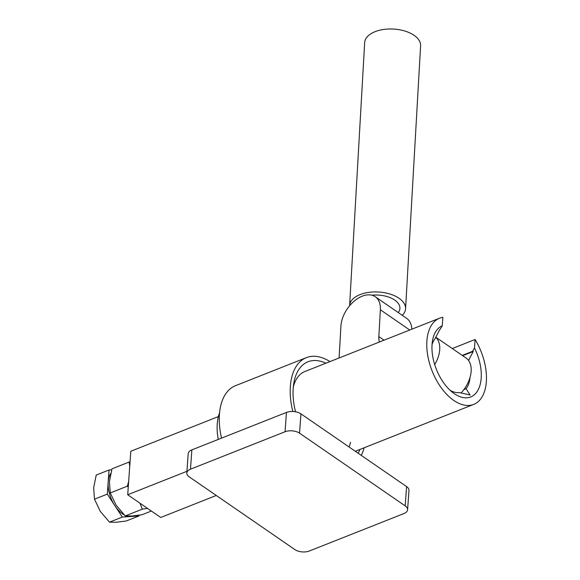 <?xml version="1.0" encoding="UTF-8"?>
<svg xmlns="http://www.w3.org/2000/svg" width="580" height="580" viewBox="0 0 580 580"><rect width="100%" height="100%" fill="white"/><g stroke="black" fill="none" stroke-linecap="round" stroke-linejoin="round"><path stroke-width="0.87" d="M379.414 342.019A20.605 12.934 124.5 0 1 378.834 336.603L380.371 309.793A25.752 16.175 -55.5 0 0 375.245 296.735L406.682 318.369A25.752 16.175 124.5 0 1 411.822 329.186M435.761 337.168L466.045 358.012A25.752 16.175 124.5 0 1 461.042 393.03M434.71 364.61A25.752 16.175 -55.5 0 0 435.718 337.255M375.245 296.735A25.752 16.175 -55.5 0 0 354.083 301.223A25.752 16.175 -55.5 0 0 340.917 326.098L339.097 357.976M111.686 469.822L109.033 470.003L96.215 475.078L93.663 487.802L94.489 499.191L107.3 494.116L114.796 505.6A24.723 14.05 68.4 0 0 124.163 514.873M127.042 516.084A24.723 14.05 68.4 0 0 130.645 516.512A24.723 14.05 68.4 0 0 133.11 515.961L133.248 515.903M94.489 499.191L100.289 511.342L109.475 522.159L122.286 517.085L138.997 515.939L139.048 515.207M109.475 522.159L116.138 522.254L126.186 521.007L138.997 515.939M109.033 470.003L108.163 482.06A24.723 14.05 68.4 0 0 114.796 505.6L122.286 517.085M110.7 473.57A24.723 14.05 68.4 0 0 108.163 482.06L107.3 494.116M128.252 487.04L127.361 486.178L110.251 492.949L116.051 505.1L125.237 515.917L131.899 516.011L141.948 514.772L151.365 511.038M147.523 508.399L142.346 509.146L125.237 515.917M139.983 503.208L142.346 509.146M127.361 486.178L128.651 481.4M129.753 466.066L129.094 462.064L130.05 461.912M110.251 492.949L109.424 481.56L111.984 468.836L129.094 462.064M299.548 433.173L405.202 505.898A10.302 5.481 4.1 0 1 407.595 509.755A10.302 5.481 4.1 0 1 403.926 513.561L309.35 551A10.302 5.481 4.1 0 1 294.865 549.572L189.21 476.847A10.302 5.481 4.1 0 1 186.818 472.99A10.302 5.481 4.1 0 1 190.487 469.184L285.063 431.745A10.302 5.481 4.1 0 1 299.548 433.173L300.933 413.852L406.587 486.576A10.302 5.481 4.1 0 1 408.98 490.434L407.595 509.755M186.818 472.99L188.203 453.676A10.302 5.481 4.1 0 1 191.871 449.87L286.447 412.431A10.302 5.481 4.1 0 1 300.933 413.852M349.015 446.948A46.356 26.339 68.4 0 0 350.523 442.344M359.984 449.413A54.288 30.849 -111.6 0 1 358.179 453.255M295.517 411.771A54.288 30.849 -111.6 0 1 293.197 388.274A54.288 30.849 -111.6 0 1 293.741 383.561A54.288 30.849 -111.6 0 1 325.866 363.218M329.976 361.587A58.718 33.364 68.4 0 0 306.385 357.628A58.718 33.364 68.4 0 0 290.355 386.316A58.718 33.364 68.4 0 0 292.798 411.474M306.385 357.628L235.458 385.707A58.718 33.364 68.4 0 0 219.429 414.396A58.718 33.364 68.4 0 0 221.531 438.125M361.282 455.394A58.718 33.364 68.4 0 0 364.102 447.789M468.524 360.419L473.236 351.494L472.504 351.349L474.483 347.964A38.316 21.772 -111.6 0 1 481.183 378.218A38.316 21.772 -111.6 0 1 452.842 392.616A38.316 21.772 -111.6 0 1 432.057 344.404A38.316 21.772 -111.6 0 1 432.441 341.076A38.316 21.772 -111.6 0 1 442.257 325.786L442.866 317.318A46.356 26.339 68.4 0 0 439.56 318.21L304.87 371.526A46.356 26.339 68.4 0 0 293.299 387.077M450.065 390.253A30.385 17.27 68.4 0 0 459.331 392.58L470.119 395.002L466.081 388.701A30.385 17.27 68.4 0 0 469.996 377.573M439.56 318.21A46.356 26.339 68.4 0 0 426.902 340.859A46.356 26.339 68.4 0 0 441.576 388.23A46.356 26.339 68.4 0 0 473.679 404.412A46.356 26.339 68.4 0 0 486.337 381.763A46.356 26.339 68.4 0 0 475.092 339.496L452.27 348.529M219.559 412.8A46.356 26.339 68.4 0 0 217.261 423.842A46.356 26.339 68.4 0 0 218.261 439.423M439.901 329.324L435.022 338.72A30.385 17.27 68.4 0 0 432.035 344.694M466.081 388.701L463.935 389.55M474.483 347.964L475.092 339.496M440.278 329.172L442.257 325.786M462.26 355.41L472.504 351.349M462.659 355.678L473.236 351.494M349.617 305.754A28.021 15.16 3.3 0 1 349.624 305.544A28.021 15.16 3.3 0 1 359.636 294.778A28.021 15.16 3.3 0 1 389.833 293.988A28.021 15.16 3.3 0 1 405.572 308.741A28.021 15.16 3.3 0 1 402.252 315.317M349.624 305.544L364.668 42.601A28.021 15.16 3.3 0 1 374.673 31.835A28.021 15.16 3.3 0 1 404.869 31.044A28.021 15.16 3.3 0 1 420.609 45.798L405.572 308.741M371.852 295.213A22.352 12.093 3.3 0 1 399.917 308.415A22.352 12.093 3.3 0 1 398.257 312.569M216.282 495.479L160.718 517.476L127.701 494.754L130.819 451.24L218.385 416.578M186.941 471.301L127.701 494.754M378.834 336.603L384.04 340.185M380.371 309.793L409.748 330.013M405.202 505.898L406.587 486.576M191.871 449.87L190.487 469.184M285.063 431.745L286.447 412.431M473.679 404.412L355.293 451.276"/></g></svg>
